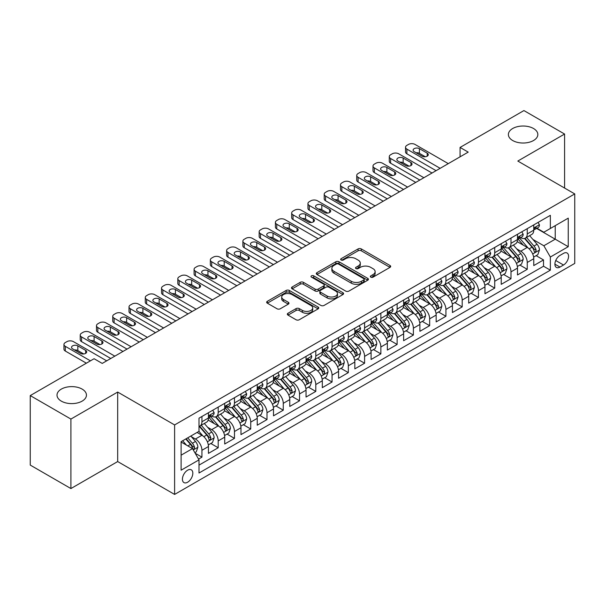 <?xml version="1.0" encoding="UTF-8"?>
<svg xmlns="http://www.w3.org/2000/svg" width="605" height="605" viewBox="0 0 605 605"><rect width="100%" height="100%" fill="white"/><g stroke="black" fill="none" stroke-linecap="round" stroke-linejoin="round"><path stroke-width="0.91" d="M370.82 277.151A1.581 0.915 0 0 0 373.058 277.151L390.021 267.357A2.261 1.301 0 0 0 390.679 266.434A2.261 1.301 0 0 0 390.021 265.512L361.283 248.92A2.261 1.301 0 0 0 358.092 248.92L341.122 258.713A1.581 0.915 0 0 0 340.66 259.356A1.581 0.915 0 0 0 341.122 259.999A1.581 0.915 0 0 0 343.36 259.999L345.553 258.736A7.222 4.174 0 0 1 355.77 258.736L358.168 260.12A7.222 4.174 0 0 1 360.285 263.069A7.222 4.174 0 0 1 358.168 266.018L355.974 267.281A1.581 0.915 0 0 0 355.513 267.932A1.581 0.915 0 0 0 355.974 268.575A1.581 0.915 0 0 0 358.205 268.575L360.406 267.304A7.222 4.174 0 0 1 370.623 267.304L373.02 268.688A7.222 4.174 0 0 1 375.13 271.637A7.222 4.174 0 0 1 373.02 274.587L370.82 275.857A1.581 0.915 0 0 0 370.358 276.5A1.581 0.915 0 0 0 370.82 277.151L370.82 275.857M82.136 389.106A14.724 8.5 0 0 0 66.096 387.268A14.724 8.5 0 0 0 57.006 395.118A14.724 8.5 0 0 0 61.317 401.13A14.724 8.5 0 0 0 77.364 402.968A14.724 8.5 0 0 0 86.447 395.118A14.724 8.5 0 0 0 82.136 389.106M533.519 128.51A14.724 8.5 0 0 0 517.472 126.664A14.724 8.5 0 0 0 508.382 134.514A14.724 8.5 0 0 0 512.692 140.526A14.724 8.5 0 0 0 528.74 142.372A14.724 8.5 0 0 0 537.83 134.514A14.724 8.5 0 0 0 533.519 128.51M187.626 482.223A7.358 4.25 120 0 0 192.428 475.734A7.358 4.25 120 0 0 191.301 469.835A7.358 4.25 120 0 0 187.626 470.198A7.358 4.25 120 0 0 182.816 476.687A7.358 4.25 120 0 0 183.943 482.586A7.358 4.25 120 0 0 187.626 482.223M287.995 313.261A2.261 1.301 0 0 0 287.337 314.184A2.261 1.301 0 0 0 287.995 315.099L296.064 319.758A2.261 1.301 0 0 0 299.256 319.758L318.094 308.883A2.261 1.301 0 0 0 318.752 307.96A2.261 1.301 0 0 0 318.094 307.037L289.356 290.445A2.261 1.301 0 0 0 286.165 290.445L267.319 301.32A2.261 1.301 0 0 0 266.661 302.243A2.261 1.301 0 0 0 267.319 303.166L277.06 308.784A2.261 1.301 0 0 0 280.251 308.784L288.32 304.134A2.261 1.301 0 0 0 288.978 303.211A2.261 1.301 0 0 0 288.32 302.288L283.488 299.498A6.042 3.486 0 0 1 281.718 297.032A6.042 3.486 0 0 1 285.447 293.811A6.042 3.486 0 0 1 292.026 294.567L310.947 305.495A6.042 3.486 0 0 1 312.717 307.96A6.042 3.486 0 0 1 308.989 311.182A6.042 3.486 0 0 1 302.409 310.425L299.256 308.603A2.261 1.301 0 0 0 296.064 308.603L287.995 313.261L287.995 315.099M117.68 392.063L70.914 419.068L30.25 395.587L30.25 465.086L70.914 488.56L117.68 461.562L174.611 494.429L174.611 424.937L117.68 392.063L117.68 461.562M564.586 188.049L564.586 134.045L517.82 161.051L574.75 193.918L174.611 424.937M564.586 134.045L523.922 110.571L460.072 147.431L460.072 156.824M30.25 395.587L94.093 358.727L102.23 363.423L468.209 152.127L460.072 147.431M345.712 291.088A2.261 1.301 0 0 0 348.911 291.088L367.749 280.213A2.261 1.301 0 0 0 368.407 279.291A2.261 1.301 0 0 0 367.749 278.368L339.012 261.776A2.261 1.301 0 0 0 335.813 261.776L316.975 272.651A2.261 1.301 0 0 0 316.317 273.573A2.261 1.301 0 0 0 316.975 274.496L345.712 291.088M312.097 277.491A1.581 0.915 0 0 1 313.7 277.71L313.7 275.835L342.922 292.699A2.261 1.301 0 0 1 343.579 293.622A2.261 1.301 0 0 1 342.922 294.544L324.083 305.427A2.261 1.301 0 0 1 320.884 305.427L292.147 288.835L292.147 286.989A2.261 1.301 0 0 0 291.489 287.912A2.261 1.301 0 0 0 292.147 288.835M292.147 286.989L300.209 282.331A2.261 1.301 0 0 1 303.407 282.331L315.061 289.061A2.261 1.301 0 0 0 318.253 289.061L323.599 285.976A2.261 1.301 0 0 0 324.265 285.053A2.261 1.301 0 0 0 323.599 284.131L311.469 277.128A1.581 0.915 0 0 1 311.008 276.477A1.581 0.915 0 0 1 311.983 275.638A1.581 0.915 0 0 1 313.7 275.835M198.561 459.097L201.934 457.146L195.188 453.251M191.346 436.666L195.43 439.018A9.204 5.309 60 0 1 201.934 450.294L208.445 446.535L208.445 453.387L218.201 447.753L210.805 443.48M207.613 427.274L211.697 429.633A9.204 5.309 60 0 1 218.201 440.901L224.712 437.143L224.712 444.002L234.468 438.368L227.064 434.095M223.88 417.881L227.964 420.241A9.204 5.309 60 0 1 234.468 431.509L240.971 427.75L240.971 434.609L250.735 428.975L243.331 424.702M240.147 408.488L244.231 410.848A9.204 5.309 60 0 1 250.735 422.116L257.238 418.365L257.238 425.217L267.002 419.583L259.598 415.31M256.407 399.103L260.49 401.455A9.204 5.309 60 0 1 267.002 412.731L273.505 408.972L273.505 415.824L283.269 410.19L275.865 405.917M272.673 389.711L276.757 392.07A9.204 5.309 60 0 1 283.269 403.338L289.772 399.58L289.772 406.439L299.528 400.797L292.132 396.525M288.94 380.318L293.024 382.678A9.204 5.309 60 0 1 299.528 393.946L306.039 390.187L306.039 397.046L315.795 391.412L308.399 387.139M305.207 370.925L309.291 373.285A9.204 5.309 60 0 1 315.795 384.553L322.306 380.795L322.306 387.654L332.062 382.02L324.666 377.747M321.474 361.533L325.558 363.892A9.204 5.309 60 0 1 332.062 375.16L338.573 371.409L338.573 378.261L348.329 372.627L340.925 368.354M337.741 352.148L341.825 354.5A9.204 5.309 60 0 1 348.329 365.775L354.832 362.017L354.832 368.868L364.596 363.234L357.192 358.962M354.008 342.755L358.092 345.115A9.204 5.309 60 0 1 364.596 356.383L371.099 352.624L371.099 359.483L380.863 353.849L373.459 349.569M370.268 333.363L374.351 335.722A9.204 5.309 60 0 1 380.863 346.99L387.366 343.232L387.366 350.091L397.13 344.457L389.726 340.184M386.534 323.97L390.618 326.329A9.204 5.309 60 0 1 397.13 337.598L403.633 333.839L403.633 340.698L413.389 335.064L405.993 330.791M402.801 314.577L406.885 316.937A9.204 5.309 60 0 1 413.389 328.205L419.9 324.454L419.9 331.306L429.656 325.671L422.26 321.399M419.068 305.192L423.152 307.544A9.204 5.309 60 0 1 429.656 318.82L436.167 315.061L436.167 321.913L445.923 316.279L438.527 312.006M435.335 295.8L439.419 298.159A9.204 5.309 60 0 1 445.923 309.427L452.434 305.669L452.434 312.528L462.19 306.894L454.786 302.621M451.602 286.407L455.686 288.766A9.204 5.309 60 0 1 462.19 300.035L468.693 296.276L468.693 303.135L478.457 297.501L471.053 293.228M467.869 277.014L471.953 279.374A9.204 5.309 60 0 1 478.457 290.642L484.96 286.891L484.96 293.743L494.724 288.109L487.32 283.836M484.129 267.629L488.212 269.981A9.204 5.309 60 0 1 494.724 281.249L501.227 277.498L501.227 284.35L510.991 278.716L503.587 274.443M500.395 258.237L504.479 260.596A9.204 5.309 60 0 1 510.991 271.864L517.494 268.106L517.494 274.957L527.25 269.323L527.25 262.472A9.204 5.309 -120 0 0 520.746 251.204L516.662 248.844M519.854 265.05L527.25 269.323M208.445 446.535A9.204 5.309 -120 0 0 201.934 435.267L197.056 432.446M224.712 437.143A9.204 5.309 -120 0 0 218.201 425.875L208.143 420.067M240.971 427.75A9.204 5.309 -120 0 0 234.468 416.482L224.41 410.674M257.238 418.365A9.204 5.309 -120 0 0 250.735 407.089L240.677 401.281M273.505 408.972A9.204 5.309 -120 0 0 267.002 397.704L256.943 391.896M289.772 399.58A9.204 5.309 -120 0 0 283.269 388.312L273.203 382.504M306.039 390.187A9.204 5.309 -120 0 0 299.528 378.919L289.47 373.111M322.306 380.795A9.204 5.309 -120 0 0 315.795 369.526L305.737 363.718M338.573 371.409A9.204 5.309 -120 0 0 332.062 360.134L322.004 354.333M354.832 362.017A9.204 5.309 -120 0 0 348.329 350.749L338.271 344.941M371.099 352.624A9.204 5.309 -120 0 0 364.596 341.356L354.538 335.548M387.366 343.232A9.204 5.309 -120 0 0 380.863 331.963L370.804 326.155M403.633 333.839A9.204 5.309 -120 0 0 397.13 322.571L387.064 316.763M419.9 324.454A9.204 5.309 -120 0 0 413.389 313.186L403.331 307.378M436.167 315.061A9.204 5.309 -120 0 0 429.656 303.793L419.598 297.985M452.434 305.669A9.204 5.309 -120 0 0 445.923 294.401L435.865 288.593M468.693 296.276A9.204 5.309 -120 0 0 462.19 285.008L452.132 279.2M484.96 286.891A9.204 5.309 -120 0 0 478.457 275.615L468.399 269.807M501.227 277.498A9.204 5.309 -120 0 0 494.724 266.23L484.666 260.422M517.494 268.106A9.204 5.309 -120 0 0 510.991 256.838L500.925 251.03M563.527 253.359L559.95 255.431A7.131 4.114 120 0 0 555.292 261.715A7.131 4.114 120 0 0 556.381 267.425A7.131 4.114 120 0 0 559.95 267.07L563.527 265.005A7.131 4.114 120 0 0 568.186 258.721A7.131 4.114 120 0 0 567.089 253.011A7.131 4.114 120 0 0 563.527 253.359M174.611 494.429L574.75 263.409L574.75 193.918M181.114 455.172L192.503 448.6L199.007 459.868L199.007 473.019L550.353 270.17L550.353 257.027L543.842 245.759L532.929 239.451M199.007 459.868L181.114 470.198L181.114 441.65L199.007 431.32L199.007 418.176L550.353 215.327L550.353 228.478L568.246 218.148L568.246 246.696L550.353 257.027M211.614 416.058L211.697 416.111A9.204 5.309 60 0 0 216.295 416.565L222.806 412.807A9.204 5.309 -120 0 0 224.712 408.594L224.712 403.338M227.873 406.666L227.964 406.719A9.204 5.309 60 0 0 232.562 407.173L239.066 403.414A9.204 5.309 -120 0 0 240.971 399.202L240.971 393.946M244.14 397.273L244.231 397.326A9.204 5.309 60 0 0 248.829 397.78L255.333 394.021A9.204 5.309 -120 0 0 257.238 389.809L257.238 384.553M260.407 387.888L260.49 387.934A9.204 5.309 60 0 0 265.096 388.387L271.6 384.636A9.204 5.309 -120 0 0 273.505 380.424L273.505 375.16M276.674 378.496L276.757 378.541A9.204 5.309 60 0 0 281.363 379.002L287.867 375.244A9.204 5.309 -120 0 0 289.772 371.031L289.772 365.768M292.941 369.103L293.024 369.156A9.204 5.309 60 0 0 297.622 369.61L304.134 365.851A9.204 5.309 -120 0 0 306.039 361.639L306.039 356.383M309.208 359.71L309.291 359.763A9.204 5.309 60 0 0 313.889 360.217L320.4 356.458A9.204 5.309 -120 0 0 322.306 352.246L322.306 346.99M325.475 350.318L325.558 350.371A9.204 5.309 60 0 0 330.156 350.824L336.667 347.073A9.204 5.309 -120 0 0 338.573 342.861L338.573 337.598M341.734 340.933L341.825 340.978A9.204 5.309 60 0 0 346.423 341.432L352.927 337.681A9.204 5.309 -120 0 0 354.832 333.468L354.832 328.205M358.001 331.54L358.092 331.585A9.204 5.309 60 0 0 362.69 332.047L369.194 328.288A9.204 5.309 -120 0 0 371.099 324.076L371.099 318.82M374.268 322.147L374.351 322.2A9.204 5.309 60 0 0 378.957 322.654L385.461 318.895A9.204 5.309 -120 0 0 387.366 314.683L387.366 309.427M390.535 312.755L390.618 312.808A9.204 5.309 60 0 0 395.224 313.261L401.728 309.503A9.204 5.309 -120 0 0 403.633 305.291L403.633 300.035M406.802 303.37L406.885 303.415A9.204 5.309 60 0 0 411.483 303.869L417.995 300.118A9.204 5.309 -120 0 0 419.9 295.905L419.9 290.642M423.069 293.977L423.152 294.022A9.204 5.309 60 0 0 427.75 294.484L434.261 290.725A9.204 5.309 -120 0 0 436.167 286.513L436.167 281.249M439.336 284.584L439.419 284.63A9.204 5.309 60 0 0 444.017 285.091L450.528 281.333A9.204 5.309 -120 0 0 452.434 277.12L452.434 271.864M455.595 275.192L455.686 275.245A9.204 5.309 60 0 0 460.284 275.698L466.788 271.94A9.204 5.309 -120 0 0 468.693 267.728L468.693 262.472M471.862 265.799L471.953 265.852A9.204 5.309 60 0 0 476.551 266.306L483.055 262.547A9.204 5.309 -120 0 0 484.96 258.335L484.96 253.079M488.129 256.414L488.212 256.459A9.204 5.309 60 0 0 492.818 256.913L499.322 253.162A9.204 5.309 -120 0 0 501.227 248.95L501.227 243.686M504.396 247.021L504.479 247.067A9.204 5.309 60 0 0 509.085 247.528L515.589 243.77A9.204 5.309 -120 0 0 517.494 239.557L517.494 234.294M199.007 465.132L543.517 266.23L543.517 259.938L533.761 265.572L533.761 258.713A9.204 5.309 -120 0 0 527.25 247.445L517.192 241.637M520.663 237.629L520.746 237.682A9.204 5.309 -120 0 0 525.344 238.136A9.204 5.309 -120 0 0 527.25 233.923L527.25 228.66M525.344 238.136L531.856 234.377A9.204 5.309 -120 0 0 533.761 230.165L533.761 224.909M201.934 416.482L201.934 421.745A9.204 5.309 60 0 1 200.028 425.958A9.204 5.309 60 0 1 199.007 426.328M200.028 425.958L206.539 422.199A9.204 5.309 -120 0 0 208.445 417.987L208.445 412.723M218.201 407.089L218.201 412.353A9.204 5.309 60 0 1 216.295 416.565M234.468 397.704L234.468 402.96A9.204 5.309 60 0 1 232.562 407.173M250.735 388.312L250.735 393.568A9.204 5.309 60 0 1 248.829 397.78M267.002 378.919L267.002 384.175A9.204 5.309 60 0 1 265.096 388.387M283.269 369.526L283.269 374.79A9.204 5.309 60 0 1 281.363 379.002M299.528 360.134L299.528 365.397A9.204 5.309 60 0 1 297.622 369.61M315.795 350.749L315.795 356.005A9.204 5.309 60 0 1 313.889 360.217M332.062 341.356L332.062 346.612A9.204 5.309 60 0 1 330.156 350.824M348.329 331.963L348.329 337.219A9.204 5.309 60 0 1 346.423 341.432M364.596 322.571L364.596 327.834A9.204 5.309 60 0 1 362.69 332.047M380.863 313.178L380.863 318.442A9.204 5.309 60 0 1 378.957 322.654M397.13 303.793L397.13 309.049A9.204 5.309 60 0 1 395.224 313.261M413.389 294.401L413.389 299.656A9.204 5.309 60 0 1 411.483 303.869M429.656 285.008L429.656 290.271A9.204 5.309 60 0 1 427.75 294.484M445.923 275.615L445.923 280.879A9.204 5.309 60 0 1 444.017 285.091M462.19 266.23L462.19 271.486A9.204 5.309 60 0 1 460.284 275.698M478.457 256.838L478.457 262.094A9.204 5.309 60 0 1 476.551 266.306M494.724 247.445L494.724 252.701A9.204 5.309 60 0 1 492.818 256.913M510.991 238.052L510.991 243.316A9.204 5.309 60 0 1 509.085 247.528M510.991 271.864L510.991 278.716M494.724 281.249L494.724 288.109M478.457 290.642L478.457 297.501M462.19 300.035L462.19 306.894M445.923 309.427L445.923 316.279M429.656 318.82L429.656 325.671M413.389 328.205L413.389 335.064M397.13 337.598L397.13 344.457M380.863 346.99L380.863 353.849M364.596 356.383L364.596 363.234M348.329 365.775L348.329 372.627M332.062 375.16L332.062 382.02M315.795 384.553L315.795 391.412M299.528 393.946L299.528 400.797M283.269 403.338L283.269 410.19M267.002 412.731L267.002 419.583M250.735 422.116L250.735 428.975M234.468 431.509L234.468 438.368M218.201 440.901L218.201 447.753M201.934 450.294L201.934 457.146M192.503 448.6L181.114 442.028M543.842 245.759L555.231 239.179L555.231 225.657L568.246 218.148M536.605 228.425L568.246 246.696M536.93 228.236L543.842 232.229L550.353 228.478M70.914 419.068L70.914 488.56M536.121 255.665L543.517 259.938M543.517 266.23L550.353 270.17M371.455 277.37L373.02 276.47A7.222 4.174 0 0 0 375.13 273.52L375.13 271.637M360.285 263.069L360.285 264.945A7.222 4.174 0 0 1 358.168 267.894L356.602 268.801M389.991 267.372L361.283 250.795A2.261 1.301 0 0 0 358.092 250.795L341.757 260.226M367.719 280.228L339.012 263.651A2.261 1.301 0 0 0 335.813 263.651L317.005 274.511M363.756 279.934A1.581 0.915 0 0 0 364.218 279.291A1.581 0.915 0 0 0 363.756 278.648L338.528 264.082A1.581 0.915 0 0 0 336.297 264.082L333.983 265.421A7.222 4.174 0 0 0 331.865 268.37A7.222 4.174 0 0 0 333.983 271.32L351.225 281.272A7.222 4.174 0 0 0 361.442 281.272L363.756 279.934L363.756 281.817A1.581 0.915 0 0 0 364.218 281.166L364.218 279.291M331.865 268.37L331.865 270.246A7.222 4.174 0 0 0 333.983 273.195L333.983 271.32M363.756 281.817L361.442 283.148A7.222 4.174 0 0 1 351.225 283.148L333.983 273.195M292.177 288.85L300.209 284.214L300.209 282.331M324.265 285.053L324.265 286.929A2.261 1.301 0 0 1 323.599 287.851L318.253 290.937A2.261 1.301 0 0 1 315.061 290.937L303.407 284.214A2.261 1.301 0 0 0 300.209 284.214M313.7 277.71L342.891 294.567M327.154 296.042A6.042 3.486 0 0 0 333.741 296.798A6.042 3.486 0 0 0 337.469 293.576A6.042 3.486 0 0 0 335.699 291.111L329.029 287.262A2.261 1.301 0 0 0 325.838 287.262L320.491 290.355A2.261 1.301 0 0 0 319.826 291.277A2.261 1.301 0 0 0 320.491 292.192L327.154 296.042L327.154 297.925A6.042 3.486 0 0 0 333.741 298.681A6.042 3.486 0 0 0 337.469 295.459L337.469 293.576M319.826 291.277L319.826 293.153A2.261 1.301 0 0 0 320.491 294.075L320.491 292.192M327.154 297.925L320.491 294.075M312.717 307.96L312.717 309.836A6.042 3.486 0 0 1 308.989 313.057A6.042 3.486 0 0 1 302.409 312.301L299.256 310.478A2.261 1.301 0 0 0 296.064 310.478L288.025 315.122M281.718 297.032L281.718 298.915A6.042 3.486 0 0 0 283.488 301.381L283.488 299.498M288.29 304.149L283.488 301.381M318.094 307.037L318.094 308.883L289.356 292.321A2.261 1.301 0 0 0 286.165 292.321L267.349 303.181L267.319 301.32M533.625 257.102L537.83 254.675L539.456 249.978A6.095 3.517 -120 0 0 537.081 244.254L529.647 235.655M528.157 248.042L519.665 238.204M523.325 245.176L518.394 239.467A14.611 8.432 -120 0 0 517.94 238.96M524.52 238.468L532.037 247.165A6.095 3.517 60 0 1 534.207 251.37L534.654 252.088L535.478 251.975L536.159 250.243A6.095 3.517 -120 0 0 533.988 246.038L526.554 237.44M524.958 238.325L533.035 247.672A3.108 1.792 60 0 1 533.822 248.889L536.159 250.243M440.153 168.326L406.885 149.117A4.598 2.654 0 0 1 405.539 147.242A4.598 2.654 0 0 1 406.885 145.366L408.511 144.429A4.598 2.654 0 0 1 415.022 144.429L448.282 163.63M405.539 147.242L405.539 151.938A4.598 2.654 180 0 0 406.885 153.814L436.084 170.671M538.072 222.421L539.456 224.81A6.095 3.517 60 0 1 538.193 227.51L535.1 229.295A6.095 3.517 -120 0 0 536.159 227.888L536.03 227.351M414.206 151.658A3.683 2.125 180 0 1 413.124 150.153A3.683 2.125 180 0 1 415.401 148.187A3.683 2.125 180 0 1 419.409 148.648L427.221 153.156A3.683 2.125 180 0 1 428.295 154.661A3.683 2.125 180 0 1 426.026 156.627A3.683 2.125 180 0 1 422.01 156.166L414.206 151.658M533.965 229.582L533.988 229.582A6.095 3.517 -120 0 0 535.1 229.295M535.372 227.435L536.159 227.888C535.78 226.973 535.13 227.344 534.207 229.015A6.095 3.517 60 0 1 533.761 229.885M416.119 152.762A3.683 2.125 180 0 1 419.409 153.345L425.307 156.748M517.358 266.495L521.563 264.067L523.189 259.371A6.095 3.517 -120 0 0 520.814 253.646L513.38 245.04M511.89 257.427L503.398 247.596M507.058 254.569L502.127 248.859A14.611 8.432 -120 0 0 501.674 248.352M508.253 247.853L515.77 256.558A6.095 3.517 60 0 1 517.94 260.755L518.387 261.481L519.211 261.368L519.899 259.628A6.095 3.517 -120 0 0 517.721 255.431L510.287 246.825M508.692 247.717L516.776 257.065A3.108 1.792 60 0 1 517.555 258.282L519.899 259.628M501.091 275.888L505.296 273.46L506.922 268.764A6.095 3.517 -120 0 0 504.547 263.039L497.113 254.433M495.624 266.82L487.131 256.989M490.791 263.962L485.86 258.252A14.611 8.432 -120 0 0 485.407 257.745M491.986 257.246L499.503 265.95A6.095 3.517 60 0 1 501.681 270.148L502.12 270.874L502.944 270.753L503.632 269.021A6.095 3.517 -120 0 0 501.454 264.824L494.028 256.217M492.432 257.102L500.509 266.457A3.108 1.792 60 0 1 501.288 267.675L503.632 269.021M484.824 285.273L489.029 282.853L490.655 278.156A6.095 3.517 -120 0 0 488.28 272.431L480.846 263.825M479.357 276.213L470.864 266.382M474.524 273.347L469.593 267.644A14.611 8.432 -120 0 0 469.147 267.13M475.719 266.639L483.236 275.343A6.095 3.517 60 0 1 485.414 279.54L485.853 280.266L486.677 280.145L487.365 278.413A6.095 3.517 -120 0 0 485.187 274.216L477.761 265.61M476.165 266.495L484.242 275.85A3.108 1.792 60 0 1 485.021 277.06L487.365 278.413M468.557 294.665L472.762 292.238L474.388 287.541A6.095 3.517 -120 0 0 472.013 281.824L464.579 273.218M463.097 285.605L454.597 275.767M458.257 282.739L453.334 277.029A14.611 8.432 -120 0 0 452.88 276.523M459.452 276.031L466.969 284.736A6.095 3.517 60 0 1 469.147 288.933L469.586 289.651L470.41 289.538L471.098 287.806A6.095 3.517 -120 0 0 468.928 283.609L461.494 275.003M459.898 275.888L467.975 285.235A3.108 1.792 60 0 1 468.754 286.452L471.098 287.806M423.886 177.719L390.618 158.51A4.598 2.654 0 0 1 389.272 156.635A4.598 2.654 0 0 1 390.618 154.759L392.244 153.814A4.598 2.654 0 0 1 398.755 153.814L432.015 173.022M389.272 156.635L389.272 161.331A4.598 2.654 180 0 0 390.618 163.206L419.817 180.063M521.805 231.806L523.189 234.203A6.095 3.517 60 0 1 521.926 236.903L518.833 238.688A6.095 3.517 -120 0 0 519.899 237.281L519.771 236.737M397.939 161.051A3.683 2.125 180 0 1 396.865 159.546A3.683 2.125 180 0 1 399.134 157.58A3.683 2.125 180 0 1 403.142 158.041L410.954 162.548A3.683 2.125 180 0 1 412.028 164.053A3.683 2.125 180 0 1 409.759 166.02A3.683 2.125 180 0 1 405.751 165.558L397.939 161.051M517.698 238.967L517.721 238.967A6.095 3.517 -120 0 0 518.833 238.688M519.105 236.827L519.899 237.281C519.514 236.366 518.863 236.737 517.94 238.408A6.095 3.517 60 0 1 517.494 239.277M399.852 162.155A3.683 2.125 180 0 1 403.142 162.737L409.041 166.141M407.619 187.104L374.351 167.903A4.598 2.654 0 0 1 373.005 166.027A4.598 2.654 0 0 1 374.351 164.144L375.985 163.206A4.598 2.654 0 0 1 382.489 163.206L415.748 182.415M373.005 166.027L373.005 170.723A4.598 2.654 180 0 0 374.351 172.599L403.55 189.456M505.538 241.198L506.922 243.596A6.095 3.517 60 0 1 505.659 246.288L502.566 248.073A6.095 3.517 -120 0 0 503.632 246.674L503.504 246.129M381.672 170.436A3.683 2.125 180 0 1 380.598 168.939A3.683 2.125 180 0 1 382.867 166.972A3.683 2.125 180 0 1 386.882 167.434L394.687 171.941A3.683 2.125 180 0 1 395.768 173.446A3.683 2.125 180 0 1 393.492 175.405A3.683 2.125 180 0 1 389.484 174.943L381.672 170.436M501.432 248.36L501.454 248.36A6.095 3.517 -120 0 0 502.566 248.073M502.846 246.22L503.632 246.674C503.247 245.751 502.596 246.129 501.681 247.8A6.095 3.517 60 0 1 501.227 248.663M383.593 171.548A3.683 2.125 180 0 1 386.882 172.13L392.774 175.533M391.352 196.496L358.092 177.295A4.598 2.654 0 0 1 356.738 175.412A4.598 2.654 0 0 1 358.092 173.537L359.718 172.599A4.598 2.654 0 0 1 366.222 172.599L399.481 191.8M356.738 175.412L356.738 180.108A4.598 2.654 180 0 0 358.092 181.992L387.283 198.848M489.271 250.591L490.655 252.988A6.095 3.517 60 0 1 489.392 255.681L486.299 257.465A6.095 3.517 -120 0 0 487.365 256.066L487.237 255.522M365.405 179.829A3.683 2.125 180 0 1 364.331 178.324A3.683 2.125 180 0 1 366.6 176.365A3.683 2.125 180 0 1 370.615 176.826L378.42 181.334A3.683 2.125 180 0 1 379.501 182.831A3.683 2.125 180 0 1 377.225 184.797A3.683 2.125 180 0 1 373.217 184.336L365.405 179.829M485.165 257.753L485.187 257.753A6.095 3.517 -120 0 0 486.299 257.465M486.579 255.605L487.365 256.066C486.98 255.144 486.329 255.522 485.414 257.193A6.095 3.517 60 0 1 484.96 258.055M367.326 180.933A3.683 2.125 180 0 1 370.615 181.523L376.507 184.926M375.085 205.889L341.825 186.688A4.598 2.654 0 0 1 340.479 184.805A4.598 2.654 0 0 1 341.825 182.929L343.451 181.992A4.598 2.654 0 0 1 349.955 181.992L383.222 201.193M340.479 184.805L340.479 189.501A4.598 2.654 180 0 0 341.825 191.384L371.016 208.241M473.004 259.984L474.388 262.373A6.095 3.517 60 0 1 473.125 265.073L470.04 266.858A6.095 3.517 -120 0 0 471.098 265.451L470.97 264.914M349.145 189.221A3.683 2.125 180 0 1 348.064 187.716A3.683 2.125 180 0 1 350.333 185.758A3.683 2.125 180 0 1 354.349 186.219L362.153 190.726A3.683 2.125 180 0 1 363.234 192.224A3.683 2.125 180 0 1 360.958 194.19A3.683 2.125 180 0 1 356.95 193.729L349.145 189.221M468.898 267.145L468.928 267.145A6.095 3.517 -120 0 0 470.04 266.858M470.312 264.998L471.098 265.451C470.713 264.536 470.062 264.914 469.147 266.578A6.095 3.517 60 0 1 468.693 267.448M351.059 190.325A3.683 2.125 180 0 1 354.349 190.908L360.24 194.311M452.29 304.058L456.495 301.63L458.121 296.934A6.095 3.517 -120 0 0 455.746 291.209L448.32 282.611M446.83 294.998L438.338 285.159M441.998 292.132L437.067 286.422A14.611 8.432 -120 0 0 436.613 285.915M443.193 285.416L450.71 294.121A6.095 3.517 60 0 1 452.88 298.325L453.327 299.044L454.151 298.93L454.831 297.199A6.095 3.517 -120 0 0 452.661 292.994L445.227 284.395M443.631 285.28L451.708 294.627A3.108 1.792 60 0 1 452.495 295.845L454.831 297.199M358.818 215.282L325.558 196.073A4.598 2.654 0 0 1 324.212 194.197A4.598 2.654 0 0 1 325.558 192.322L327.184 191.384A4.598 2.654 0 0 1 333.688 191.384L366.955 210.585M324.212 194.197L324.212 198.894A4.598 2.654 180 0 0 325.558 200.769L354.757 217.626M456.745 269.376L458.121 271.766A6.095 3.517 60 0 1 456.858 274.466L453.773 276.251A6.095 3.517 -120 0 0 454.831 274.844L454.703 274.307M332.879 198.614A3.683 2.125 180 0 1 331.797 197.109A3.683 2.125 180 0 1 334.073 195.143A3.683 2.125 180 0 1 338.082 195.604L345.886 200.111A3.683 2.125 180 0 1 346.967 201.616A3.683 2.125 180 0 1 344.699 203.582A3.683 2.125 180 0 1 340.683 203.121L332.879 198.614M452.631 276.538L452.661 276.538A6.095 3.517 -120 0 0 453.773 276.251M454.045 274.39L454.831 274.844C454.446 273.929 453.795 274.299 452.88 275.971A6.095 3.517 60 0 1 452.434 276.84M334.792 199.718A3.683 2.125 180 0 1 338.082 200.3L343.973 203.703M436.031 313.45L440.228 311.023L441.854 306.327A6.095 3.517 -120 0 0 439.48 300.602L432.053 291.996M430.563 304.383L422.071 294.552M425.731 301.524L420.8 295.815A14.611 8.432 -120 0 0 420.346 295.308M426.926 294.809L434.443 303.513A6.095 3.517 60 0 1 436.613 307.711L437.06 308.437L437.884 308.323L438.564 306.584A6.095 3.517 -120 0 0 436.394 302.387L428.96 293.78M427.364 294.665L435.441 304.02A3.108 1.792 60 0 1 436.228 305.238L438.564 306.584M342.551 224.674L309.291 205.466A4.598 2.654 0 0 1 307.945 203.59A4.598 2.654 0 0 1 309.291 201.707L310.917 200.769A4.598 2.654 0 0 1 317.421 200.769L350.688 219.978M307.945 203.59L307.945 208.286A4.598 2.654 180 0 0 309.291 210.162L338.49 227.019M440.478 278.761L441.854 281.159A6.095 3.517 60 0 1 440.599 283.858L437.506 285.643A6.095 3.517 -120 0 0 438.564 284.237L438.436 283.692M316.612 207.999A3.683 2.125 180 0 1 315.53 206.502A3.683 2.125 180 0 1 317.806 204.535A3.683 2.125 180 0 1 321.815 204.997L329.627 209.504A3.683 2.125 180 0 1 330.701 211.009A3.683 2.125 180 0 1 328.432 212.968A3.683 2.125 180 0 1 324.416 212.514L316.612 207.999M436.371 285.923L436.394 285.923A6.095 3.517 -120 0 0 437.506 285.643M437.778 283.783L438.564 284.237C438.186 283.314 437.528 283.692 436.613 285.363A6.095 3.517 60 0 1 436.167 286.233M318.525 209.111A3.683 2.125 180 0 1 321.815 209.693L327.706 213.096M419.764 322.843L423.969 320.416L425.595 315.719A6.095 3.517 -120 0 0 423.22 309.994L415.786 301.388M414.296 313.776L405.804 303.944M409.464 310.917L404.533 305.207A14.611 8.432 -120 0 0 404.08 304.701M410.659 304.202L418.176 312.906A6.095 3.517 60 0 1 420.346 317.103L420.793 317.829L421.617 317.708L422.298 315.976A6.095 3.517 -120 0 0 420.127 311.779L412.693 303.173M411.098 304.058L419.174 313.413A3.108 1.792 60 0 1 419.961 314.623L422.298 315.976M326.292 234.059L293.024 214.858A4.598 2.654 0 0 1 291.678 212.983A4.598 2.654 0 0 1 293.024 211.1L294.65 210.162A4.598 2.654 0 0 1 301.161 210.162L334.421 229.371M291.678 212.983L291.678 217.679A4.598 2.654 180 0 0 293.024 219.554L322.223 236.411M424.211 288.154L425.595 290.551A6.095 3.517 60 0 1 424.332 293.243L421.239 295.028A6.095 3.517 -120 0 0 422.298 293.629L422.169 293.085M300.345 217.392A3.683 2.125 180 0 1 299.263 215.894A3.683 2.125 180 0 1 301.54 213.928A3.683 2.125 180 0 1 305.548 214.389L313.36 218.897A3.683 2.125 180 0 1 314.434 220.401A3.683 2.125 180 0 1 312.165 222.36A3.683 2.125 180 0 1 308.149 221.899L300.345 217.392M420.104 295.316L420.127 295.316A6.095 3.517 -120 0 0 421.239 295.028M421.511 293.175L422.298 293.629C421.919 292.707 421.269 293.085 420.346 294.756A6.095 3.517 60 0 1 419.9 295.618M302.258 218.496A3.683 2.125 180 0 1 305.548 219.086L311.446 222.489M403.497 332.228L407.702 329.808L409.328 325.112A6.095 3.517 -120 0 0 406.953 319.387L399.519 310.781M398.03 323.168L389.537 313.337M393.197 320.302L388.266 314.6A14.611 8.432 -120 0 0 387.813 314.086M394.392 313.594L401.909 322.299A6.095 3.517 60 0 1 404.08 326.496L404.526 327.222L405.35 327.101L406.038 325.369A6.095 3.517 -120 0 0 403.86 321.172L396.426 312.566M394.831 313.45L402.915 322.805A3.108 1.792 60 0 1 403.694 324.015L406.038 325.369M310.025 243.452L276.757 224.251A4.598 2.654 0 0 1 275.411 222.368A4.598 2.654 0 0 1 276.757 220.492L278.383 219.554A4.598 2.654 0 0 1 284.894 219.554L318.154 238.756M275.411 222.368L275.411 227.064A4.598 2.654 180 0 0 276.757 228.947L305.956 245.804M407.944 297.547L409.328 299.944A6.095 3.517 60 0 1 408.065 302.636L404.972 304.421A6.095 3.517 -120 0 0 406.038 303.014L405.91 302.477M284.078 226.784A3.683 2.125 180 0 1 283.004 225.279A3.683 2.125 180 0 1 285.273 223.321A3.683 2.125 180 0 1 289.281 223.782L297.093 228.289A3.683 2.125 180 0 1 298.167 229.787A3.683 2.125 180 0 1 295.898 231.753A3.683 2.125 180 0 1 291.89 231.291L284.078 226.784M403.837 304.708L403.86 304.708A6.095 3.517 -120 0 0 404.972 304.421M405.244 302.56L406.038 303.014C405.652 302.099 405.002 302.477 404.08 304.141A6.095 3.517 60 0 1 403.633 305.011M285.991 227.888A3.683 2.125 180 0 1 289.281 228.478L295.179 231.874M387.23 341.621L391.435 339.193L393.061 334.497A6.095 3.517 -120 0 0 390.686 328.78L383.252 320.174M381.763 332.561L373.27 322.722M376.93 329.695L371.999 323.985A14.611 8.432 -120 0 0 371.546 323.478M378.125 322.987L385.642 331.684A6.095 3.517 60 0 1 387.82 335.888L388.259 336.607L389.083 336.493L389.771 334.762A6.095 3.517 -120 0 0 387.593 330.557L380.167 321.958M378.571 322.843L386.648 332.19A3.108 1.792 60 0 1 387.427 333.408L389.771 334.762M370.963 351.013L375.168 348.586L376.794 343.89A6.095 3.517 -120 0 0 374.419 338.165L366.985 329.566M365.496 341.954L357.003 332.115M360.663 339.087L355.732 333.378A14.611 8.432 -120 0 0 355.286 332.871M361.858 332.372L369.375 341.076A6.095 3.517 60 0 1 371.553 345.281L371.992 345.999L372.816 345.886L373.504 344.154A6.095 3.517 -120 0 0 371.326 339.95L363.9 331.343M362.304 332.236L370.381 341.583A3.108 1.792 60 0 1 371.16 342.801L373.504 344.154M354.696 360.406L358.901 357.978L360.527 353.282A6.095 3.517 -120 0 0 358.152 347.557L350.719 338.951M349.236 351.339L340.736 341.507M344.396 348.48L339.473 342.77A14.611 8.432 -120 0 0 339.019 342.264M345.591 341.764L353.108 350.469A6.095 3.517 60 0 1 355.286 354.666L355.725 355.392L356.549 355.279L357.237 353.539A6.095 3.517 -120 0 0 355.067 349.342L347.633 340.736M346.037 341.621L354.114 350.976A3.108 1.792 60 0 1 354.893 352.193L357.237 353.539M338.429 369.799L342.634 367.371L344.26 362.675A6.095 3.517 -120 0 0 341.885 356.95L334.459 348.344M332.969 360.731L324.477 350.9M328.137 357.865L323.206 352.163A14.611 8.432 -120 0 0 322.752 351.649M329.332 351.157L336.849 359.862A6.095 3.517 60 0 1 339.019 364.059L339.465 364.785L340.29 364.664L340.97 362.932A6.095 3.517 -120 0 0 338.8 358.735L331.366 350.129M329.77 351.013L337.847 360.368A3.108 1.792 60 0 1 338.634 361.578L340.97 362.932M322.17 379.184L326.367 376.756L327.993 372.067A6.095 3.517 -120 0 0 325.619 366.343L318.192 357.736M316.702 370.124L308.21 360.293M311.87 367.258L306.939 361.556A14.611 8.432 -120 0 0 306.485 361.041M313.065 360.55L320.582 369.254A6.095 3.517 60 0 1 322.752 373.451L323.199 374.17L324.023 374.056L324.704 372.325A6.095 3.517 -120 0 0 322.533 368.127L315.099 359.521M313.503 360.406L321.58 369.761A3.108 1.792 60 0 1 322.367 370.971L324.704 372.325M305.903 388.576L310.108 386.149L311.734 381.452A6.095 3.517 -120 0 0 309.359 375.728L301.925 367.129M300.435 379.516L291.943 369.678M295.603 376.65L290.672 370.941A14.611 8.432 -120 0 0 290.219 370.434M296.798 369.942L304.315 378.639A6.095 3.517 60 0 1 306.485 382.844L306.932 383.562L307.756 383.449L308.437 381.717A6.095 3.517 -120 0 0 306.266 377.512L298.832 368.914M297.237 369.799L305.313 379.146A3.108 1.792 60 0 1 306.1 380.363L308.437 381.717M289.636 397.969L293.841 395.541L295.467 390.845A6.095 3.517 -120 0 0 293.092 385.12L285.658 376.514M284.168 388.902L275.676 379.07M279.336 386.043L274.405 380.333A14.611 8.432 -120 0 0 273.952 379.827M280.531 379.327L288.048 388.032A6.095 3.517 60 0 1 290.219 392.229L290.665 392.955L291.489 392.842L292.17 391.102A6.095 3.517 -120 0 0 289.999 386.905L282.565 378.299M280.97 379.191L289.054 388.539A3.108 1.792 60 0 1 289.833 389.756L292.17 391.102M273.369 407.362L277.574 404.934L279.2 400.238A6.095 3.517 -120 0 0 276.825 394.513L269.391 385.907M267.902 398.294L259.409 388.463M263.069 395.436L258.138 389.726A14.611 8.432 -120 0 0 257.685 389.219M264.264 388.72L271.781 397.424A6.095 3.517 60 0 1 273.959 401.622L274.398 402.348L275.222 402.227L275.91 400.495A6.095 3.517 -120 0 0 273.732 396.298L266.306 387.692M264.71 388.576L272.787 397.931A3.108 1.792 60 0 1 273.566 399.149L275.91 400.495M257.102 416.747L261.307 414.327L262.933 409.63A6.095 3.517 -120 0 0 260.558 403.906L253.124 395.299M251.635 407.687L243.142 397.856M246.802 404.821L241.871 399.118A14.611 8.432 -120 0 0 241.425 398.604M247.997 398.113L255.514 406.817A6.095 3.517 60 0 1 257.692 411.014L258.131 411.74L258.955 411.619L259.643 409.887A6.095 3.517 -120 0 0 257.465 405.69L250.039 397.084M248.443 397.969L256.52 407.324A3.108 1.792 60 0 1 257.299 408.534L259.643 409.887M240.835 426.139L245.04 423.712L246.666 419.015A6.095 3.517 -120 0 0 244.291 413.298L236.857 404.692M235.375 417.079L226.875 407.241M230.535 414.213L225.612 408.504A14.611 8.432 -120 0 0 225.158 407.997M231.73 407.505L239.247 416.21A6.095 3.517 60 0 1 241.425 420.407L241.864 421.125L242.688 421.012L243.376 419.28A6.095 3.517 -120 0 0 241.206 415.083L233.772 406.477M232.176 407.362L240.253 416.716A3.108 1.792 60 0 1 241.032 417.926L243.376 419.28M224.568 435.532L228.773 433.104L230.399 428.408A6.095 3.517 -120 0 0 228.024 422.683L220.598 414.085M219.108 426.472L210.616 416.633M214.276 423.606L209.345 417.896A14.611 8.432 -120 0 0 208.891 417.389M215.471 416.89L222.988 425.595A6.095 3.517 60 0 1 225.158 429.8L225.605 430.518L226.429 430.405L227.109 428.673A6.095 3.517 -120 0 0 224.939 424.468L217.505 415.869M215.909 416.754L223.986 426.102A3.108 1.792 60 0 1 224.773 427.319L227.109 428.673M208.309 444.925L212.506 442.497L214.132 437.801A6.095 3.517 -120 0 0 211.758 432.076L204.331 423.47M202.841 435.857L198.947 431.357M198.009 432.998L197.374 432.265M199.204 426.283L206.721 434.987A6.095 3.517 60 0 1 208.891 439.185L209.338 439.911L210.162 439.797L210.843 438.058A6.095 3.517 -120 0 0 208.672 433.861L201.238 425.255M199.642 426.139L207.719 435.494A3.108 1.792 60 0 1 208.506 436.712L210.843 438.058M293.758 252.845L260.49 233.643A4.598 2.654 0 0 1 259.144 231.76A4.598 2.654 0 0 1 260.49 229.885L262.116 228.947A4.598 2.654 0 0 1 268.628 228.947L301.887 248.148M259.144 231.76L259.144 236.457A4.598 2.654 180 0 0 260.49 238.332L289.689 255.189M391.677 306.939L393.061 309.329A6.095 3.517 60 0 1 391.798 312.029L388.705 313.813A6.095 3.517 -120 0 0 389.771 312.407L389.643 311.87M267.811 236.177A3.683 2.125 180 0 1 266.737 234.672A3.683 2.125 180 0 1 269.006 232.713A3.683 2.125 180 0 1 273.021 233.167L280.826 237.682A3.683 2.125 180 0 1 281.907 239.179A3.683 2.125 180 0 1 279.631 241.145A3.683 2.125 180 0 1 275.623 240.684L267.811 236.177M387.571 314.101L387.593 314.101A6.095 3.517 -120 0 0 388.705 313.813M388.985 311.953L389.771 312.407C389.386 311.492 388.735 311.862 387.82 313.534A6.095 3.517 60 0 1 387.366 314.403M269.724 237.281A3.683 2.125 180 0 1 273.021 237.863L278.913 241.266M277.491 262.237L244.231 243.029A4.598 2.654 0 0 1 242.877 241.153A4.598 2.654 0 0 1 244.231 239.277L245.857 238.332A4.598 2.654 0 0 1 252.361 238.332L285.62 257.541M242.877 241.153L242.877 245.849A4.598 2.654 180 0 0 244.231 247.725L273.422 264.582M375.41 316.324L376.794 318.722A6.095 3.517 60 0 1 375.531 321.421L372.438 323.206A6.095 3.517 -120 0 0 373.504 321.799L373.376 321.263M251.544 245.57A3.683 2.125 180 0 1 250.47 244.065A3.683 2.125 180 0 1 252.739 242.098A3.683 2.125 180 0 1 256.754 242.56L264.559 247.067A3.683 2.125 180 0 1 265.64 248.572A3.683 2.125 180 0 1 263.364 250.538A3.683 2.125 180 0 1 259.356 250.077L251.544 245.57M371.304 323.486L371.326 323.486A6.095 3.517 -120 0 0 372.438 323.206M372.718 321.346L373.504 321.799C373.119 320.884 372.468 321.255 371.553 322.926A6.095 3.517 60 0 1 371.099 323.796M253.465 246.674A3.683 2.125 180 0 1 256.754 247.256L262.646 250.659M261.224 271.63L227.964 252.421A4.598 2.654 0 0 1 226.618 250.546A4.598 2.654 0 0 1 227.964 248.663L229.59 247.725A4.598 2.654 0 0 1 236.094 247.725L269.361 266.934M226.618 250.546L226.618 255.242A4.598 2.654 180 0 0 227.964 257.117L257.155 273.974M359.143 325.717L360.527 328.114A6.095 3.517 60 0 1 359.264 330.814L356.179 332.591A6.095 3.517 -120 0 0 357.237 331.192L357.109 330.648M235.285 254.955A3.683 2.125 180 0 1 234.203 253.457A3.683 2.125 180 0 1 236.472 251.491A3.683 2.125 180 0 1 240.487 251.952L248.292 256.459A3.683 2.125 180 0 1 249.373 257.964A3.683 2.125 180 0 1 247.097 259.923A3.683 2.125 180 0 1 243.089 259.462L235.285 254.955M355.037 332.879L355.067 332.879A6.095 3.517 -120 0 0 356.179 332.591M356.451 330.738L357.237 331.192C356.852 330.269 356.201 330.648 355.286 332.319A6.095 3.517 60 0 1 354.832 333.189M237.198 256.066A3.683 2.125 180 0 1 240.487 256.649L246.379 260.052M244.957 281.015L211.697 261.814A4.598 2.654 0 0 1 210.351 259.938A4.598 2.654 0 0 1 211.697 258.055L213.323 257.117A4.598 2.654 0 0 1 219.827 257.117L253.094 276.319M210.351 259.938L210.351 264.627A4.598 2.654 180 0 0 211.697 266.51L240.896 283.367M342.876 335.109L344.26 337.507A6.095 3.517 60 0 1 342.997 340.199L339.912 341.984A6.095 3.517 -120 0 0 340.97 340.585L340.842 340.04M219.018 264.347A3.683 2.125 180 0 1 217.936 262.85A3.683 2.125 180 0 1 220.212 260.884A3.683 2.125 180 0 1 224.221 261.345L232.025 265.852A3.683 2.125 180 0 1 233.107 267.357A3.683 2.125 180 0 1 230.838 269.316A3.683 2.125 180 0 1 226.822 268.854L219.018 264.347M338.77 342.271L338.8 342.271A6.095 3.517 -120 0 0 339.912 341.984M340.184 340.131L340.97 340.585C340.585 339.662 339.934 340.04 339.019 341.712A6.095 3.517 60 0 1 338.573 342.574M220.931 265.451A3.683 2.125 180 0 1 224.221 266.041L230.112 269.444M228.69 290.408L195.43 271.206A4.598 2.654 0 0 1 194.084 269.323A4.598 2.654 0 0 1 195.43 267.448L197.056 266.51A4.598 2.654 0 0 1 203.56 266.51L236.827 285.711M194.084 269.323L194.084 274.02A4.598 2.654 180 0 0 195.43 275.903L224.629 292.76M326.617 344.502L327.993 346.892A6.095 3.517 60 0 1 326.738 349.592L323.645 351.376A6.095 3.517 -120 0 0 324.704 349.97L324.575 349.433M202.751 273.74A3.683 2.125 180 0 1 201.669 272.235A3.683 2.125 180 0 1 203.946 270.276A3.683 2.125 180 0 1 207.954 270.738L215.766 275.245A3.683 2.125 180 0 1 216.84 276.742A3.683 2.125 180 0 1 214.571 278.708A3.683 2.125 180 0 1 210.555 278.247L202.751 273.74M322.51 351.664L322.533 351.664A6.095 3.517 -120 0 0 323.645 351.376M323.917 349.516L324.704 349.97C324.325 349.055 323.667 349.433 322.752 351.097A6.095 3.517 60 0 1 322.306 351.966M204.664 274.844A3.683 2.125 180 0 1 207.954 275.434L213.845 278.829M212.431 299.8L179.163 280.591A4.598 2.654 0 0 1 177.817 278.716A4.598 2.654 0 0 1 179.163 276.84L180.789 275.903A4.598 2.654 0 0 1 187.3 275.903L220.56 295.104M177.817 278.716L177.817 283.412A4.598 2.654 180 0 0 179.163 285.288L208.362 302.145M310.35 353.895L311.734 356.284A6.095 3.517 60 0 1 310.471 358.984L307.378 360.769A6.095 3.517 -120 0 0 308.437 359.362L308.308 358.825M186.484 283.132A3.683 2.125 180 0 1 185.402 281.627A3.683 2.125 180 0 1 187.679 279.661A3.683 2.125 180 0 1 191.687 280.123L199.499 284.63A3.683 2.125 180 0 1 200.573 286.135A3.683 2.125 180 0 1 198.304 288.101A3.683 2.125 180 0 1 194.288 287.64L186.484 283.132M306.243 361.056L306.266 361.056A6.095 3.517 -120 0 0 307.378 360.769M307.65 358.909L308.437 359.362C308.058 358.447 307.408 358.818 306.485 360.489A6.095 3.517 60 0 1 306.039 361.359M188.397 284.237A3.683 2.125 180 0 1 191.687 284.819L197.578 288.222M196.164 309.193L162.896 289.984A4.598 2.654 0 0 1 161.55 288.109A4.598 2.654 0 0 1 162.896 286.233L164.522 285.288A4.598 2.654 0 0 1 171.034 285.288L204.293 304.496M161.55 288.109L161.55 292.805A4.598 2.654 180 0 0 162.896 294.68L192.095 311.537M294.083 363.28L295.467 365.677A6.095 3.517 60 0 1 294.204 368.377L291.111 370.162A6.095 3.517 -120 0 0 292.17 368.755L292.049 368.211M170.217 292.525A3.683 2.125 180 0 1 169.143 291.02A3.683 2.125 180 0 1 171.412 289.054A3.683 2.125 180 0 1 175.42 289.515L183.232 294.022A3.683 2.125 180 0 1 184.306 295.527A3.683 2.125 180 0 1 182.037 297.494A3.683 2.125 180 0 1 178.029 297.032L170.217 292.525M289.976 370.441L289.999 370.441A6.095 3.517 -120 0 0 291.111 370.162M291.383 368.301L292.17 368.755C291.791 367.84 291.141 368.211 290.219 369.882A6.095 3.517 60 0 1 289.772 370.752M172.13 293.629A3.683 2.125 180 0 1 175.42 294.212L181.319 297.615M179.897 318.585L146.629 299.377A4.598 2.654 0 0 1 145.283 297.501A4.598 2.654 0 0 1 146.629 295.618L148.255 294.68A4.598 2.654 0 0 1 154.767 294.68L188.026 313.889M145.283 297.501L145.283 302.197A4.598 2.654 180 0 0 146.629 304.073L175.828 320.93M277.816 372.672L279.2 375.07A6.095 3.517 60 0 1 277.937 377.762L274.844 379.547A6.095 3.517 -120 0 0 275.91 378.148L275.782 377.603M153.95 301.91A3.683 2.125 180 0 1 152.876 300.413A3.683 2.125 180 0 1 155.145 298.446A3.683 2.125 180 0 1 159.16 298.908L166.965 303.415A3.683 2.125 180 0 1 168.046 304.92A3.683 2.125 180 0 1 165.77 306.879A3.683 2.125 180 0 1 161.762 306.417L153.95 301.91M273.71 379.834L273.732 379.834A6.095 3.517 -120 0 0 274.844 379.547M275.124 377.694L275.91 378.148C275.525 377.225 274.874 377.603 273.959 379.274A6.095 3.517 60 0 1 273.505 380.137M155.863 303.022A3.683 2.125 180 0 1 159.16 303.604L165.052 307.007M163.63 327.971L130.37 308.769A4.598 2.654 0 0 1 129.016 306.886A4.598 2.654 0 0 1 130.37 305.011L131.996 304.073A4.598 2.654 0 0 1 138.5 304.073L171.76 323.274M129.016 306.886L129.016 311.583A4.598 2.654 180 0 0 130.37 313.466L159.561 330.322M261.549 382.065L262.933 384.462A6.095 3.517 60 0 1 261.67 387.155L258.577 388.939A6.095 3.517 -120 0 0 259.643 387.54L259.515 386.996M137.683 311.303A3.683 2.125 180 0 1 136.609 309.798A3.683 2.125 180 0 1 138.878 307.839A3.683 2.125 180 0 1 142.893 308.3L150.698 312.808A3.683 2.125 180 0 1 151.779 314.313A3.683 2.125 180 0 1 149.503 316.271A3.683 2.125 180 0 1 145.495 315.81L137.683 311.303M257.443 389.227L257.465 389.227A6.095 3.517 -120 0 0 258.577 388.939M258.857 387.079L259.643 387.54C259.258 386.618 258.607 386.996 257.692 388.667A6.095 3.517 60 0 1 257.238 389.529M139.604 312.407A3.683 2.125 180 0 1 142.893 312.997L148.785 316.4M147.363 337.363L114.103 318.162A4.598 2.654 0 0 1 112.749 316.279A4.598 2.654 0 0 1 114.103 314.403L115.729 313.466A4.598 2.654 0 0 1 122.233 313.466L155.5 332.667M112.749 316.279L112.749 320.975A4.598 2.654 180 0 0 114.103 322.858L143.294 339.715M245.282 391.458L246.666 393.847A6.095 3.517 60 0 1 245.403 396.547L242.318 398.332A6.095 3.517 -120 0 0 243.376 396.925L243.248 396.388M121.424 320.695A3.683 2.125 180 0 1 120.342 319.19A3.683 2.125 180 0 1 122.611 317.232A3.683 2.125 180 0 1 126.626 317.693L134.431 322.2A3.683 2.125 180 0 1 135.512 323.698A3.683 2.125 180 0 1 133.236 325.664A3.683 2.125 180 0 1 129.228 325.203L121.424 320.695M241.176 398.619L241.206 398.619A6.095 3.517 -120 0 0 242.318 398.332M242.59 396.472L243.376 396.925C242.991 396.01 242.34 396.388 241.425 398.052A6.095 3.517 60 0 1 240.971 398.922M123.337 321.799A3.683 2.125 180 0 1 126.626 322.382L132.518 325.785M131.096 346.756L97.836 327.547A4.598 2.654 0 0 1 96.49 325.671A4.598 2.654 0 0 1 97.836 323.796L99.462 322.858A4.598 2.654 0 0 1 105.966 322.858L139.233 342.059M96.49 325.671L96.49 330.368A4.598 2.654 180 0 0 97.836 332.243L127.035 349.1M229.015 400.85L230.399 403.24A6.095 3.517 60 0 1 229.136 405.94L226.051 407.725A6.095 3.517 -120 0 0 227.109 406.318L226.981 405.781M105.157 330.088A3.683 2.125 180 0 1 104.075 328.583A3.683 2.125 180 0 1 106.351 326.617A3.683 2.125 180 0 1 110.36 327.078L118.164 331.585A3.683 2.125 180 0 1 119.246 333.09A3.683 2.125 180 0 1 116.977 335.057A3.683 2.125 180 0 1 112.961 334.595L105.157 330.088M224.909 408.012L224.939 408.012A6.095 3.517 -120 0 0 226.051 407.725M226.323 405.864L227.109 406.318C226.724 405.403 226.073 405.773 225.158 407.445A6.095 3.517 60 0 1 224.712 408.314M107.07 331.192A3.683 2.125 180 0 1 110.36 331.774L116.251 335.178M114.829 356.148L81.569 336.94A4.598 2.654 0 0 1 80.223 335.064A4.598 2.654 0 0 1 81.569 333.181L83.195 332.243A4.598 2.654 0 0 1 89.699 332.243L122.966 351.452M80.223 335.064L80.223 339.76A4.598 2.654 180 0 0 81.569 341.636L110.768 358.493M212.756 410.235L214.132 412.633A6.095 3.517 60 0 1 212.877 415.333L209.784 417.117A6.095 3.517 -120 0 0 210.843 415.711L210.714 415.166M88.89 339.473A3.683 2.125 180 0 1 87.808 337.976A3.683 2.125 180 0 1 90.085 336.009A3.683 2.125 180 0 1 94.093 336.471L101.905 340.978A3.683 2.125 180 0 1 102.979 342.483A3.683 2.125 180 0 1 100.71 344.442A3.683 2.125 180 0 1 96.694 343.988L88.89 339.473M208.649 417.397L208.672 417.397A6.095 3.517 -120 0 0 209.784 417.117M210.056 415.257L210.843 415.711C210.464 414.788 209.806 415.166 208.891 416.837A6.095 3.517 60 0 1 208.445 417.707M90.803 340.585A3.683 2.125 180 0 1 94.093 341.167L99.984 344.57M194.863 452.684L196.247 451.89L197.865 447.193A6.095 3.517 -120 0 0 195.498 441.469L190.817 436.054M186.446 445.106L182.68 440.742M181.742 442.391L181.114 441.665M185.773 438.965L190.454 444.38A6.095 3.517 60 0 1 192.624 448.577L193.071 449.303L193.895 449.182L194.576 447.45A6.095 3.517 -120 0 0 192.405 443.253L187.724 437.839M186.151 438.746L191.452 444.887A3.108 1.792 60 0 1 192.239 446.097L194.576 447.45M90.432 360.845L65.302 346.332A4.598 2.654 0 0 1 63.956 344.457A4.598 2.654 0 0 1 65.302 342.574L66.928 341.636A4.598 2.654 0 0 1 73.439 341.636L106.699 360.845M63.956 344.457L63.956 349.153A4.598 2.654 180 0 0 65.302 351.029L86.364 363.189M72.623 348.866A3.683 2.125 180 0 1 71.541 347.368A3.683 2.125 180 0 1 73.818 345.402A3.683 2.125 180 0 1 77.826 345.863L85.638 350.371A3.683 2.125 180 0 1 86.712 351.876A3.683 2.125 180 0 1 84.443 353.834A3.683 2.125 180 0 1 80.427 353.373L72.623 348.866M74.536 349.97A3.683 2.125 180 0 1 77.826 350.56L83.717 353.963M195.43 439.018L201.934 435.267M211.697 429.633L218.201 425.875M227.964 420.241L234.468 416.482M244.231 410.848L250.735 407.089M260.49 401.455L267.002 397.704M276.757 392.07L283.269 388.312M293.024 382.678L299.528 378.919M309.291 373.285L315.795 369.526M325.558 363.892L332.062 360.134M341.825 354.5L348.329 350.749M358.092 345.115L364.596 341.356M374.351 335.722L380.863 331.963M390.618 326.329L397.13 322.571M406.885 316.937L413.389 313.186M423.152 307.544L429.656 303.793M439.419 298.159L445.923 294.401M455.686 288.766L462.19 285.008M471.953 279.374L478.457 275.615M488.212 269.981L494.724 266.23M504.479 260.596L510.991 256.838M520.746 251.204L527.25 247.445M527.25 233.923L533.761 230.165M201.934 421.745L208.445 417.987M218.201 412.353L224.712 408.594M234.468 402.96L240.971 399.202M250.735 393.568L257.238 389.809M267.002 384.175L273.505 380.424M283.269 374.79L289.772 371.031M299.528 365.397L306.039 361.639M315.795 356.005L322.306 352.246M332.062 346.612L338.573 342.861M348.329 337.219L354.832 333.468M364.596 327.834L371.099 324.076M380.863 318.442L387.366 314.683M397.13 309.049L403.633 305.291M413.389 299.656L419.9 295.905M429.656 290.271L436.167 286.513M445.923 280.879L452.434 277.12M462.19 271.486L468.693 267.728M478.457 262.094L484.96 258.335M494.724 252.701L501.227 248.95M510.991 243.316L517.494 239.557M527.25 262.472L533.761 258.713M555.723 260.505L563.527 265.005M554.906 264.158L559.95 267.07M373.02 276.47L373.02 274.587M355.974 268.575L355.974 267.281M358.168 267.894L358.168 266.018M341.122 259.999L341.122 258.713M358.092 250.795L358.092 248.92M361.283 250.795L361.283 248.92M390.021 267.357L390.021 265.512M316.975 274.496L316.975 272.651M335.813 263.651L335.813 261.776M339.012 263.651L339.012 261.776M367.749 280.213L367.749 278.368M351.225 283.148L351.225 281.272M361.442 283.148L361.442 281.272M303.407 284.214L303.407 282.331M315.061 290.937L315.061 289.061M318.253 290.937L318.253 289.061M323.599 287.851L323.599 285.976M342.922 294.544L342.922 292.699M296.064 310.478L296.064 308.603M299.256 310.478L299.256 308.603M302.409 312.301L302.409 310.425M288.32 304.134L288.32 302.288M286.165 292.321L286.165 290.445M289.356 292.321L289.356 290.445M532.695 253.979L539.41 250.099M533.988 246.038L537.081 244.254M529.125 248.844L532.037 247.165M406.885 153.814L406.885 149.117M539.41 224.742L533.761 228.009M419.409 148.648L419.409 153.345M427.221 153.156L427.221 156.166M516.428 263.372L523.144 259.492M517.721 255.431L520.814 253.646M512.866 258.237L515.77 256.558M500.161 272.757L506.884 268.877M501.454 264.824L504.547 263.039M496.599 267.629L499.503 265.95M483.894 282.149L490.617 278.27M485.187 274.216L488.28 272.431M480.332 277.022L483.236 275.343M467.627 291.542L474.35 287.662M468.928 283.609L472.013 281.824M464.065 286.407L466.969 284.736M390.618 163.206L390.618 158.51M523.144 234.135L517.494 237.394M403.142 158.041L403.142 162.737M410.954 162.548L410.954 165.558M374.351 172.599L374.351 167.903M506.884 243.528L501.227 246.787M386.882 167.434L386.882 172.13M394.687 171.941L394.687 174.943M358.092 181.992L358.092 177.295M490.617 252.913L484.96 256.18M370.615 176.826L370.615 181.523M378.42 181.334L378.42 184.336M341.825 191.384L341.825 186.688M474.35 262.305L468.693 265.572M354.349 186.219L354.349 190.908M362.153 190.726L362.153 193.729M451.368 300.935L458.083 297.055M452.661 292.994L455.746 291.209M447.798 295.8L450.71 294.121M325.558 200.769L325.558 196.073M458.083 271.698L452.434 274.957M338.082 195.604L338.082 200.3M345.886 200.111L345.886 203.121M435.101 310.327L441.816 306.448M436.394 302.387L439.48 300.602M431.531 305.192L434.443 303.513M309.291 210.162L309.291 205.466M441.816 281.091L436.167 284.35M321.815 204.997L321.815 209.693M329.627 209.504L329.627 212.514M418.834 319.712L425.549 315.833M420.127 311.779L423.22 309.994M415.264 314.585L418.176 312.906M293.024 219.554L293.024 214.858M425.549 290.476L419.9 293.743M305.548 214.389L305.548 219.086M313.36 218.897L313.36 221.899M402.567 329.105L409.283 325.225M403.86 321.172L406.953 319.387M399.005 323.977L401.909 322.299M276.757 228.947L276.757 224.251M409.283 299.868L403.633 303.135M289.281 223.782L289.281 228.478M297.093 228.289L297.093 231.291M386.3 338.498L393.023 334.618M387.593 330.557L390.686 328.78M382.738 333.363L385.642 331.684M370.033 347.89L376.756 344.011M371.326 339.95L374.419 338.165M366.471 342.755L369.375 341.076M353.766 357.275L360.489 353.403M355.067 349.342L358.152 347.557M350.204 352.148L353.108 350.469M337.507 366.668L344.222 362.788M338.8 358.735L341.885 356.95M333.937 361.54L336.849 359.862M321.24 376.06L327.955 372.181M322.533 368.127L325.619 366.343M317.67 370.933L320.582 369.254M304.973 385.453L311.688 381.573M306.266 377.512L309.359 375.728M301.403 380.318L304.315 378.639M288.706 394.846L295.421 390.966M289.999 386.905L293.092 385.12M285.144 389.711L288.048 388.032M272.439 404.231L279.162 400.351M273.732 396.298L276.825 394.513M268.877 399.103L271.781 397.424M256.172 413.623L262.895 409.744M257.465 405.69L260.558 403.906M252.61 408.496L255.514 406.817M239.905 423.016L246.628 419.136M241.206 415.083L244.291 413.298M236.343 417.889L239.247 416.21M223.646 432.409L230.361 428.529M224.939 424.468L228.024 422.683M220.076 427.274L222.988 425.595M207.379 441.801L214.094 437.922M208.672 433.861L211.758 432.076M203.809 436.666L206.721 434.987M260.49 238.332L260.49 233.643M393.023 309.261L387.366 312.528M273.021 233.167L273.021 237.863M280.826 237.682L280.826 240.684M244.231 247.725L244.231 243.029M376.756 318.654L371.099 321.913M256.754 242.56L256.754 247.256M264.559 247.067L264.559 250.077M227.964 257.117L227.964 252.421M360.489 328.046L354.832 331.306M240.487 251.952L240.487 256.649M248.292 256.459L248.292 259.462M211.697 266.51L211.697 261.814M344.222 337.431L338.573 340.698M224.221 261.345L224.221 266.041M232.025 265.852L232.025 268.854M195.43 275.903L195.43 271.206M327.955 346.824L322.306 350.091M207.954 270.738L207.954 275.434M215.766 275.245L215.766 278.247M179.163 285.288L179.163 280.591M311.688 356.216L306.039 359.483M191.687 280.123L191.687 284.819M199.499 284.63L199.499 287.64M162.896 294.68L162.896 289.984M295.421 365.609L289.772 368.868M175.42 289.515L175.42 294.212M183.232 294.022L183.232 297.032M146.629 304.073L146.629 299.377M279.162 375.002L273.505 378.261M159.16 298.908L159.16 303.604M166.965 303.415L166.965 306.417M130.37 313.466L130.37 308.769M262.895 384.387L257.238 387.654M142.893 308.3L142.893 312.997M150.698 312.808L150.698 315.81M114.103 322.858L114.103 318.162M246.628 393.779L240.971 397.046M126.626 317.693L126.626 322.382M134.431 322.2L134.431 325.203M97.836 332.243L97.836 327.547M230.361 403.172L224.712 406.431M110.36 327.078L110.36 331.774M118.164 331.585L118.164 334.595M81.569 341.636L81.569 336.94M214.094 412.565L208.445 415.824M94.093 336.471L94.093 341.167M101.905 340.978L101.905 343.988M193.275 449.939L197.827 447.307M192.405 443.253L195.498 441.469M187.822 445.9L190.454 444.38M65.302 351.029L65.302 346.332M77.826 345.863L77.826 350.56M85.638 350.371L85.638 353.373"/></g></svg>
